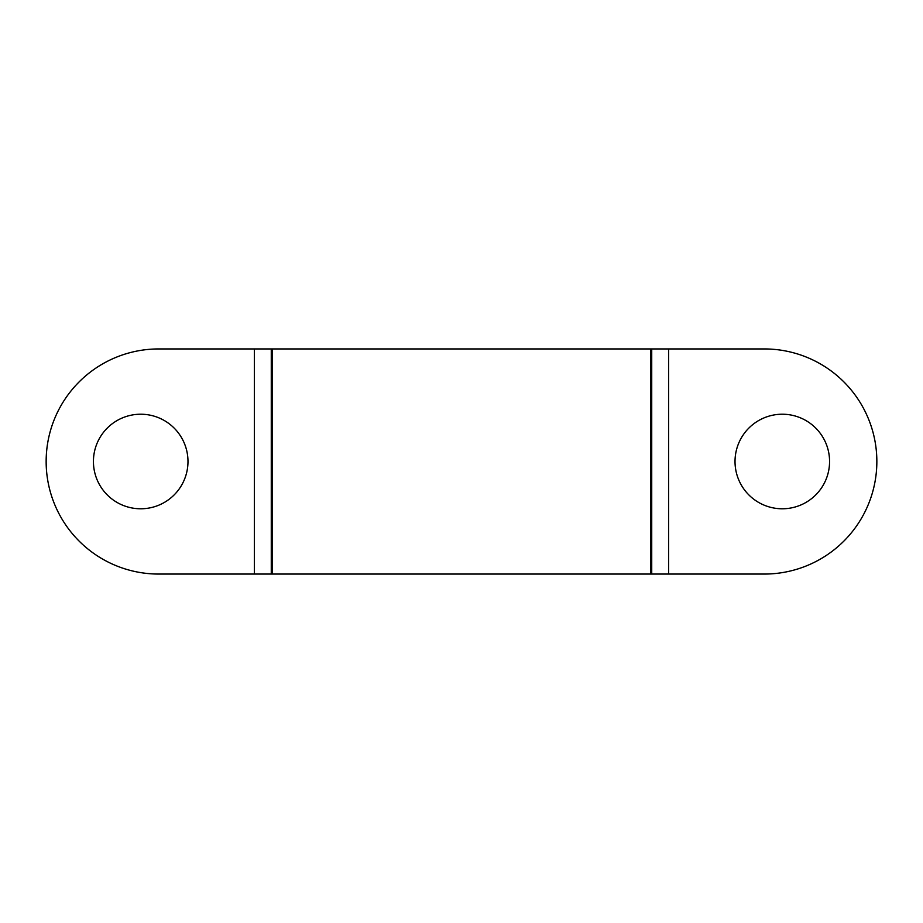 <?xml version="1.0" encoding="UTF-8"?>
<svg xmlns="http://www.w3.org/2000/svg" width="923" height="923" viewBox="0 0 923 923"><rect width="100%" height="100%" fill="white"/><g stroke="black" fill="none" stroke-linecap="round" stroke-linejoin="round"><path stroke-width="1.38" d="M782.3 414.219A47.281 47.281 0 0 0 735.02 461.5A47.281 47.281 0 0 0 782.3 508.781A47.281 47.281 0 0 0 829.569 461.5A47.281 47.281 0 0 0 782.3 414.219M140.7 414.219A47.281 47.281 0 0 0 93.431 461.5A47.281 47.281 0 0 0 140.7 508.781A47.281 47.281 0 0 0 187.98 461.5A47.281 47.281 0 0 0 140.7 414.219M668.61 574.06L668.61 348.94L764.29 348.94A112.56 112.56 0 0 1 876.85 461.5A112.56 112.56 0 0 1 764.29 574.06L254.39 574.06L254.39 348.94L158.71 348.94A112.56 112.56 0 0 0 46.15 461.5A112.56 112.56 0 0 0 158.71 574.06L254.39 574.06M668.61 348.94L254.39 348.94M650.6 574.06L650.6 348.94M272.4 574.06L272.4 348.94M271.27 574.06L271.27 348.94M651.73 574.06L651.73 348.94"/></g></svg>
